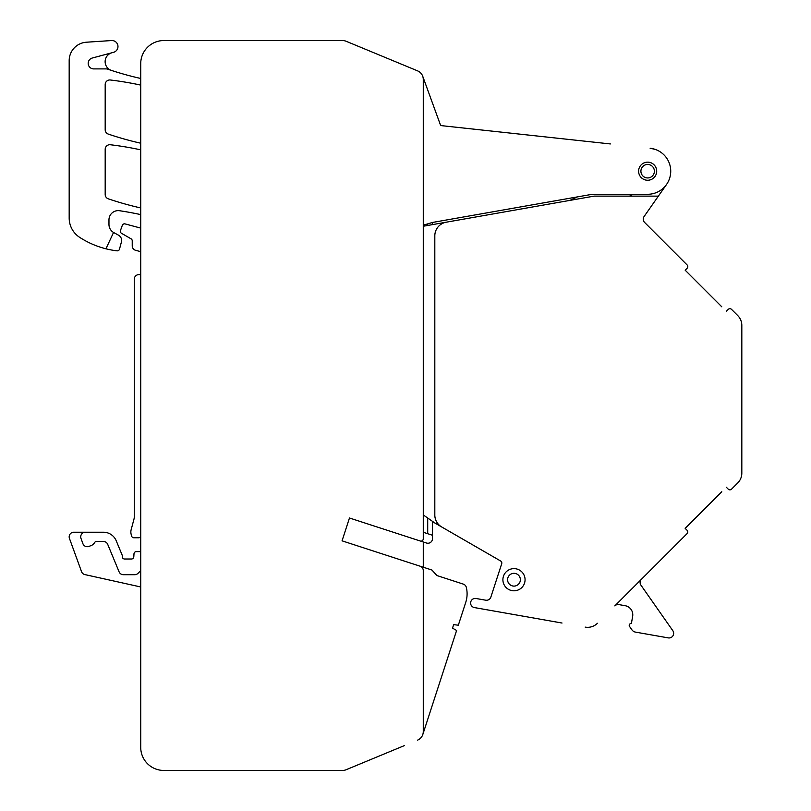<?xml version="1.0" encoding="UTF-8"?>
<svg xmlns="http://www.w3.org/2000/svg" width="811" height="811" viewBox="0 0 811 811"><rect width="100%" height="100%" fill="white"/><g stroke="black" fill="none" stroke-linecap="round" stroke-linejoin="round"><path stroke-width="1.22" d="M681.747 259.581L687.12 264.964A2.311 2.311 0 0 1 687.12 268.228L685.163 270.185L689.674 274.686M434.818 522.994L500.661 561.009A2.311 2.311 0 0 1 501.705 563.726A2.311 2.311 0 0 0 500.661 561.009L434.818 522.994L423.271 514.914M501.705 563.726L490.868 597.068A4.613 4.613 0 0 1 485.677 600.191L476.037 598.498A4.613 4.613 0 0 0 470.684 602.238A4.613 4.613 0 0 0 474.425 607.581L525.64 616.613M562.013 623.03L474.425 607.581M641.44 579.257A4.613 4.613 0 0 0 640.933 585.157L672.816 630.684A4.613 4.613 0 0 1 668.234 637.882L635.5 632.114A5.535 5.535 0 0 1 631.921 629.833L629.549 626.437A1.845 1.845 0 0 1 631.384 623.558L632.641 616.401A9.235 9.235 0 0 0 625.159 605.705L618.884 604.6A4.613 4.613 0 0 0 614.819 605.888L687.12 533.577A2.311 2.311 0 0 0 687.12 530.313A2.311 2.311 0 0 1 687.758 532.351M685.163 528.356L687.12 530.313L685.163 528.356L721.79 491.73M728.258 489.175L726.301 487.218L728.258 489.175A2.311 2.311 0 0 0 731.522 489.175L737.767 482.93L731.522 489.175M737.767 315.611L731.522 309.356L737.767 315.611A13.848 13.848 0 0 1 741.822 325.404L741.822 473.137L741.822 325.404M728.258 309.356L726.301 311.312L728.258 309.356A2.311 2.311 0 0 1 731.522 309.356M721.79 306.811L685.163 270.185L687.12 268.228M594.078 196.13L446.263 222.194L594.078 196.13L658.37 196.13L666.551 184.452M628.809 196.13A4.613 4.613 0 0 0 632.509 194.285L625.768 194.285M687.12 264.964L644.603 222.437A4.613 4.613 0 0 1 644.086 216.527L658.37 196.13M737.767 482.93A13.848 13.848 0 0 0 741.822 473.137M585.167 627.116A13.848 13.848 0 0 0 597.423 623.274M680.267 540.43L681.747 538.95M423.271 226.249L446.263 222.194A13.848 13.848 0 0 0 434.818 235.839L434.818 514.995A13.848 13.848 0 0 0 441.742 526.998M525.062 580.037A11.08 11.08 0 0 0 514.296 568.643A11.08 11.08 0 0 0 502.901 579.399A11.08 11.08 0 0 0 513.667 590.793A11.08 11.08 0 0 0 525.062 580.037M520.368 579.895A6.397 6.397 0 0 0 514.073 573.326A6.397 6.397 0 0 0 507.585 579.713A6.397 6.397 0 0 0 513.89 586.11A6.397 6.397 0 0 0 520.368 579.895M422.724 76.244L440.272 124.478A1.845 1.845 0 0 0 441.813 125.685L610.369 143.942M650.128 148.251L655.004 149.325L650.128 148.251A23.083 23.083 0 0 1 670.697 172.449A23.083 23.083 0 0 1 647.644 194.285L592.628 194.285A4.613 4.613 0 0 0 591.827 194.356L432.506 222.447L432.506 224.627M140.729 214.601A323.173 323.173 0 0 0 119.562 210.728A9.235 9.235 0 0 0 108.968 219.862L108.968 224.475A9.235 9.235 0 0 0 113.763 232.575L118.497 235.17A6.001 6.001 0 0 1 121.417 241.982L119.501 249.139A2.311 2.311 0 0 1 116.997 250.832A87.72 87.72 0 0 1 79.731 237.4A23.083 23.083 0 0 1 69.178 218.017L69.178 60.632A18.471 18.471 0 0 1 86.422 42.213L111.553 40.55A6.001 6.001 0 0 1 113.499 52.34L92.312 58.017A5.535 5.535 0 0 0 93.741 68.905L106.129 68.905A4.613 4.613 0 0 1 107.62 69.148A323.173 323.173 0 0 0 111.502 70.445A9.235 9.235 0 0 1 111.969 52.745M140.729 78.474A323.173 323.173 0 0 1 111.502 70.445M293.126 40.55A9.235 9.235 0 0 1 293.146 40.55L331.963 40.55M432.506 521.382L432.506 538.626A4.613 4.613 0 0 1 426.464 543.015L349.47 517.996L423.271 541.981L423.271 567.224L420.098 566.19L431.939 570.042L436.876 575.526L463.284 584.102A4.613 4.613 0 0 1 466.345 587.428A27.696 27.696 0 0 1 465.737 602.38L458.327 625.2L453.643 624.652L452.508 628.16L456.613 630.461L451.342 646.671M436.095 112.993L438.285 118.994M425.228 83.138L431.705 100.929M577.381 196.901L569.89 200.398M140.729 586.971L84.891 574.593A4.613 4.613 0 0 1 81.546 571.664L69.452 538.423A4.613 4.613 0 0 1 73.791 532.229L103.433 532.229A13.848 13.848 0 0 1 116.226 540.775L122.086 554.937A2.311 2.311 0 0 1 122.268 555.819L122.268 556.701A2.311 2.311 0 0 0 124.57 559.002L131.504 559.002A2.311 2.311 0 0 0 133.805 556.843L133.997 553.781A2.311 2.311 0 0 1 136.299 551.622L140.729 551.622M427.711 533.719L427.711 518.016M427.711 225.468L427.711 223.877M346.003 769.781L346.003 769.781A9.235 9.235 0 0 1 342.546 770.45L163.812 770.45A23.083 23.083 0 0 1 140.729 747.367L140.729 63.633A23.083 23.083 0 0 1 163.812 40.55L342.546 40.55A9.235 9.235 0 0 1 346.084 41.249L417.574 70.861A9.235 9.235 0 0 1 423.271 79.397L423.271 538.808A2.311 2.311 0 0 1 420.25 540.998L349.47 517.996L342.049 540.836L420.088 566.19A4.613 4.613 0 0 1 423.271 570.579L423.271 731.603A9.235 9.235 0 0 1 417.574 740.139A9.235 9.235 0 0 0 422.825 734.462L456.613 630.461M293.146 770.45A9.235 9.235 0 0 1 293.136 770.45L342.546 770.45A9.235 9.235 0 0 0 346.084 769.751L404.395 745.593M140.729 534.287A9.235 9.235 0 0 1 140.729 529.796M140.729 536.487A2.311 2.311 0 0 1 138.661 537.764L133.845 537.764A2.311 2.311 0 0 1 131.615 536.061L131.169 534.398A9.235 9.235 0 0 1 131.169 529.624L133.957 519.222A9.235 9.235 0 0 0 134.271 516.83L134.271 279.237A4.613 4.613 0 0 1 138.884 274.615L140.729 274.615M140.729 228.104L125.076 223.907A2.311 2.311 0 0 0 122.309 225.367L120.464 230.517A2.311 2.311 0 0 0 121.488 233.294L131.088 238.839A2.311 2.311 0 0 1 132.234 240.837L132.234 245.875A4.613 4.613 0 0 0 135.69 250.335L140.729 251.653M140.729 143.212A323.173 323.173 0 0 1 108.319 134.099A4.613 4.613 0 0 1 105.187 129.73L105.187 84.587A4.613 4.613 0 0 1 110.347 79.995A323.173 323.173 0 0 1 140.729 85.104M140.729 207.951A323.173 323.173 0 0 1 108.319 198.847A4.613 4.613 0 0 1 105.187 194.468L105.187 149.336A4.613 4.613 0 0 1 110.347 144.753A323.173 323.173 0 0 1 140.729 149.853M647.644 180.255A9.053 9.053 0 0 1 638.602 171.202A9.053 9.053 0 0 1 647.644 162.149A9.053 9.053 0 0 1 656.697 171.202A9.053 9.053 0 0 1 647.644 180.255M423.271 225.194L432.506 222.447M432.506 535.27L423.271 532.269M140.729 570.559L138.032 573.316A4.613 4.613 0 0 1 134.727 574.705L123.373 574.705A4.613 4.613 0 0 1 119.105 571.856L107.691 544.313A4.613 4.613 0 0 0 103.433 541.464L96.56 541.464A2.311 2.311 0 0 0 94.563 542.62A6.924 6.924 0 0 1 90.933 545.661L88.825 546.432A4.613 4.613 0 0 1 82.904 543.674L80.999 538.423A4.613 4.613 0 0 1 85.327 532.229M113.56 232.463L105.947 248.795M453.643 624.652L452.508 628.16M644.41 165.292A6.741 6.741 0 0 0 641.734 174.436A6.741 6.741 0 0 0 650.878 177.122A6.741 6.741 0 0 0 653.565 167.968A6.741 6.741 0 0 0 644.41 165.292"/></g></svg>
